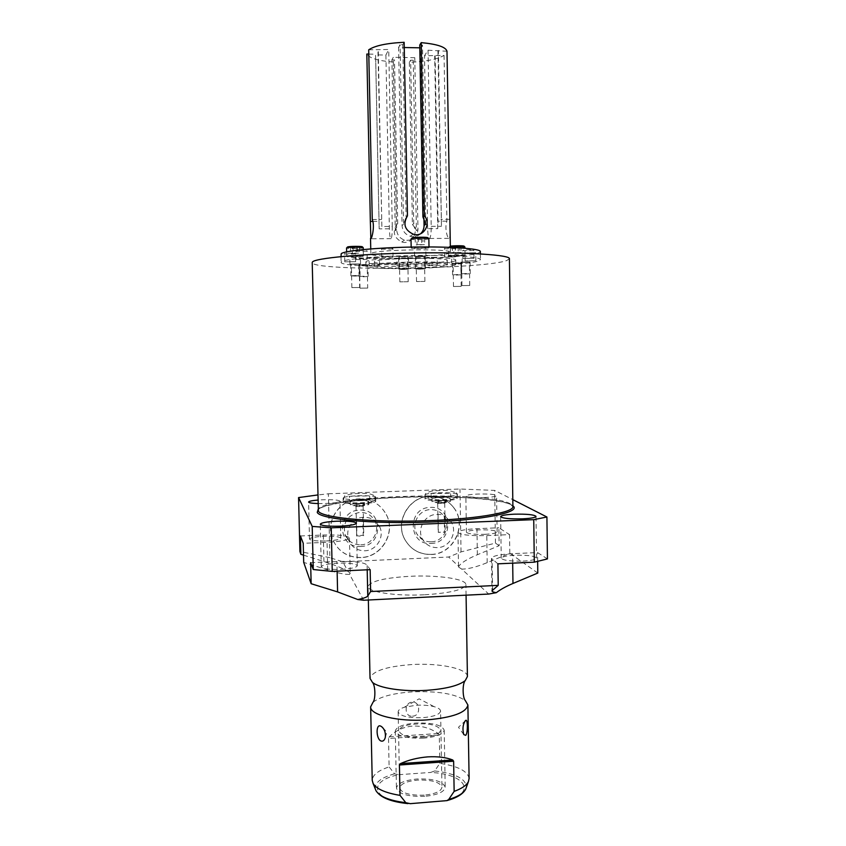 <?xml version="1.0" encoding="UTF-8"?>
<svg xmlns="http://www.w3.org/2000/svg" width="846" height="846" viewBox="0 0 846 846"><rect width="100%" height="100%" fill="white"/><g stroke="black" fill="none" stroke-linecap="round" stroke-linejoin="round"><path stroke-width="0.63" stroke-dasharray="4.23 3.17" d="M423.931 218.268L420.811 47.831L422.471 45.113L419.753 45.06M425.75 224.285L422.471 45.113M420.578 233.782C417.575 236.425 414.117 237.25 410.204 236.256C405.192 234.469 402.474 230.895 402.051 225.512L398.593 47.429L404.24 47.524M419.806 47.82L420.811 47.831M446.995 51.246L428.044 50.21L424.502 55.73L444.065 55.402C437.128 59.315 425.549 61.621 409.337 62.329L410.648 60.161L413.239 60.203L414.773 57.687L393.253 57.317L391.899 59.844L394.5 59.886L393.316 62.054C378.109 60.827 369.279 58.152 366.826 54.049M398.593 47.429L400.073 44.69L403.553 224.359L406.112 216.936L407.465 215.857M404.145 42.3L402.802 44.743L400.073 44.69M368.708 49.819L388.737 49.491L385.892 55.053L375.592 54.874L379.177 228.854L375.592 54.874M368.803 54.081L375.91 54.207M414.773 57.687L417.977 229.583C416.951 237.62 412.478 241.11 404.557 240.074C399.703 238.35 397.07 234.881 396.658 229.668L393.253 57.317M396.658 229.668L395.283 230.736L391.899 59.844M413.239 60.203L416.433 230.641L413.726 223.608L410.648 60.161M395.283 230.736L397.726 223.661L394.5 59.886M409.337 62.329L412.404 224.581C419.849 231.751 411.145 245.308 401.765 241.945C394.099 237.895 392.354 232.121 396.52 224.634L397.726 223.661M412.404 224.581L413.726 223.608M393.316 62.054L396.52 224.634M444.065 55.402L446.91 221.176C444.192 228.314 447.714 239.682 449.543 238.424L450.146 235.188M449.786 252.975C443.008 256.962 369.395 257.861 370.855 253.906L371.119 253.514C374.165 249.433 453.181 248.322 450.432 252.372L449.786 252.975M372.779 221.388L379.346 221.377M385.892 55.053L389.382 228.811C389.615 235.6 390.186 238.879 391.095 238.657C391.92 237.155 392.311 233.094 392.269 226.474L381.874 226.517L378.247 49.301M381.874 226.517L377.919 49.988M392.269 226.474L388.737 49.491M372.261 219.526L381.387 219.505M402.802 44.743L406.112 216.936M437.942 51.077L441.475 226.305L438.408 50.4M449.861 219.315L440.882 219.347M428.044 50.21L431.206 226.337C431.217 232.925 430.709 236.975 429.683 238.466C428.562 238.688 427.886 235.421 427.642 228.663L437.731 228.632L438.059 221.197L435.13 55.244M437.731 228.632L434.685 55.91M446.91 221.176L438.059 221.197M427.642 228.663L424.502 55.73M480.359 251.579L478.899 252.774C464.75 259.69 339.288 261.139 340.938 254.255M392.851 248.713C392.227 249.316 381.26 249.443 381.546 248.84L381.588 248.777C382.138 248.174 393.21 248.037 392.904 248.639L392.851 248.713M367.016 250.902C366.54 251.484 355.606 251.611 355.88 251.019L355.902 250.976C356.314 250.384 367.354 250.257 367.058 250.85L367.016 250.902M355.447 253.62C355.034 254.191 344.29 254.308 344.565 253.737L344.586 253.694C344.925 253.134 355.764 253.017 355.468 253.578L355.447 253.62M407.19 258.146L396.943 258.284L407.19 258.146M379.399 257.723L369.025 257.85L379.399 257.723M437.044 257.3L426.786 257.438L437.044 257.3M475.642 252.795L465.004 252.954L475.642 252.795M473.739 250.205C472.724 250.765 462.519 250.913 462.804 250.363L462.91 250.268C463.841 249.707 474.162 249.549 473.845 250.109L473.739 250.205M455.613 248.312C454.672 248.904 444.15 249.052 444.446 248.47L444.531 248.386C445.398 247.793 456.036 247.645 455.708 248.227L455.613 248.312M428.901 247.73C427.611 248.671 410.733 248.893 411.177 247.952L411.272 247.836C412.372 246.884 429.525 246.651 429.017 247.603L428.901 247.73M363.346 256.084C362.659 256.92 346.352 257.099 346.754 256.264L346.786 256.201C347.315 255.365 363.854 255.175 363.399 256.01L363.346 256.084M464.888 255.355C463.439 256.158 448.179 256.38 448.602 255.587L448.729 255.471C450.019 254.667 465.512 254.435 465.036 255.228L464.888 255.355M341.403 261.795L341.118 262.281C339.458 268.616 464.866 267.093 479.016 260.716L480.486 259.606C481.088 256.93 451.33 254.942 414.223 255.524C377.136 256.084 344.047 259.066 341.403 261.795M509.408 258.749L506.828 260.494C483.859 269.43 311.117 271.45 312.216 262.535M303.524 555.145L323.944 561.554C334.752 564.991 342.789 568.29 348.034 571.452L342.789 561.755L329.866 557.683L328.375 493.789L317.789 494.952M328.375 493.789L459.981 489.02L494.677 490.405L512.792 499.626M317.99 503.55L325.488 503.486C334.403 503.053 339.214 502.281 339.933 501.181C338.738 499.986 333.134 499.51 323.098 499.753L317.906 500.049M484.388 497.554C492.034 497.194 496.084 496.549 496.57 495.597C495.026 494.328 488.861 493.8 478.085 494.032C470.471 494.381 466.389 495.026 465.85 495.989C467.309 497.258 473.496 497.776 484.388 497.554M357.699 495.756C368.348 495.513 374.334 496.01 375.656 497.247C374.968 498.347 370.125 499.108 361.126 499.542C350.36 499.785 344.354 499.288 343.106 498.051C343.878 496.94 348.742 496.168 357.699 495.756M438.302 492.806C449.353 492.573 455.634 493.091 457.157 494.371C456.597 495.386 452.166 496.084 443.854 496.475C432.676 496.708 426.373 496.19 424.946 494.91C425.57 493.884 430.022 493.186 438.302 492.806M329.866 557.683L299.907 551.529M348.034 571.452L350.233 573.197L349.557 574.275L363.6 600.237M349.557 574.275C346.236 574.815 338.95 573.366 327.709 569.908L303.703 562.4M342.789 561.755L448.666 557.028L458.786 566.386C460.985 562.918 467.182 559.037 477.366 554.733L499.14 545.702L498.876 527.777L509.546 534.619L486.767 535.581C469.816 535.93 460.203 534.862 457.95 532.398C458.818 530.527 465.152 529.289 476.954 528.687L498.876 527.777M499.14 545.702L495.47 543.1L461.038 551.909L448.666 557.028M461.038 551.909L459.981 489.02M430.984 554.394C419.394 554.447 410.68 549.477 404.822 539.484C394.437 521.633 409.21 496.221 429.927 496.253C439.677 496.158 447.555 499.901 453.551 507.473C467.711 524.816 453.541 554.32 430.984 554.394M360.713 557.493C346.574 557.281 336.972 550.598 331.907 537.453C325.721 519.751 340.578 498.95 359.434 498.854C371.415 498.918 380.33 504.1 386.167 514.389C396.245 532.346 381.525 557.313 360.713 557.493M537.802 573.049L509.81 553.242L487.19 562.653C476.383 567.042 467.891 569.189 461.715 569.094L488.713 594.051M461.715 569.094L458.543 567.021L458.786 566.386M424.745 594.77C450.622 593.046 464.338 589.662 465.903 584.618C466.199 578.875 437.477 574.868 409.781 576.306C384.19 577.85 370.273 581.244 368.052 586.49C367.238 591.946 395.706 596.345 424.745 594.77M310.63 562.664L336.898 561.49C353.491 561.014 363.569 562.178 367.101 564.959L370.157 569.665M340.938 569.369C351.069 568.745 356.526 567.529 357.308 565.72C355.88 563.711 349.356 562.854 337.744 563.15C327.656 563.753 322.178 564.969 321.29 566.809C322.633 568.808 329.179 569.665 340.938 569.369M300.425 535.962L323.32 535.01C338.844 534.63 347.547 535.592 349.44 537.919C348.362 540.055 340.906 541.514 327.053 542.307L303.228 543.301M326.366 540.964C335.27 540.457 340.071 539.515 340.779 538.141C339.584 536.65 333.98 536.026 323.965 536.269C315.103 536.755 310.281 537.696 309.488 539.092C310.619 540.583 316.245 541.207 326.366 540.964M547.436 558.91L537.538 552.565L512.549 553.675C499.415 554.405 492.393 555.97 491.484 558.349L491.981 590.73M497.903 563.827L491.484 558.349M523.103 561.088C531.584 560.591 536.068 559.587 536.554 558.074C534.64 555.917 527.375 554.976 514.77 555.24C506.32 555.716 501.805 556.721 501.244 558.244C503.053 560.39 510.339 561.342 523.103 561.088M484.959 534.312C492.584 533.9 496.634 533.107 497.11 531.923C495.566 530.326 489.411 529.638 478.646 529.871C471.053 530.273 466.981 531.066 466.442 532.261C467.912 533.847 474.088 534.535 484.959 534.312M537.654 561.416L537.538 552.565M509.81 553.242L509.546 534.619M495.47 543.1L494.677 490.405M467.415 676.536C467.679 668.573 439.053 662.788 411.494 664.575C386.019 666.521 372.198 671.132 370.03 678.407M372.959 702.328C379.896 696.734 392.914 693.255 412.023 691.891C437.319 690.844 455.074 693.731 465.321 700.551M469.107 778.532C467.796 771.192 458.035 766.127 439.814 763.346L434.717 770.939L430.625 772.44C465.924 774.016 477.874 793.315 444.34 801.12M439.307 735.089L438.239 733.535C430.455 728.195 421.932 725.709 412.689 726.069C403.5 726.904 395.727 730.468 389.361 736.771L388.526 738.473L439.307 735.089L439.814 763.346M412.499 716.128C420.948 716.308 420.578 701.186 412.224 702.169C403.902 702.275 404.293 717.408 412.499 716.128M388.526 738.473L389.107 766.899C378.12 770.537 372.494 775.031 372.229 780.393M410.278 803.668C371.732 801.247 366.445 781.08 398.72 774.703L394.553 773.794L389.107 766.899M398.72 774.703L430.625 772.44M424.163 795.145C409.697 795.526 401.533 793.157 399.682 788.038C400.518 783.861 406.482 781.218 417.575 780.107C431.841 779.705 439.962 782.074 441.95 787.224C441.231 791.338 435.309 793.971 424.163 795.145M440.586 711.052C439.857 714.458 433.892 716.668 422.704 717.672C408.174 718.032 399.989 716.107 398.149 711.867C398.212 710.101 400.274 708.557 404.346 707.235L416.137 705.247C423.011 704.866 429.007 705.342 434.125 706.664C438.27 707.827 440.428 709.286 440.586 711.052L441.95 787.224M453.678 507.558C467.849 524.911 453.668 554.437 431.1 554.5C419.51 554.553 410.775 549.583 404.917 539.589C394.532 521.728 409.316 496.295 430.043 496.327C439.793 496.242 447.671 499.986 453.678 507.558L453.551 507.473M430.9 543.46C453.837 543.354 453.202 505.707 430.244 507.431C407.169 507.441 407.909 545.353 430.9 543.46M431.185 541.831C443.452 541.81 451.404 525.969 444.034 516.261C440.703 511.777 436.229 509.556 430.593 509.599C418.886 509.599 410.754 524.182 416.962 534.048C420.251 539.272 424.988 541.874 431.185 541.831M444.235 515.859L450.664 521.252C458.257 531.256 450.061 547.584 437.414 547.626C431.037 547.669 426.151 544.993 422.767 539.6C416.359 529.437 424.755 514.389 436.822 514.389L440.798 514.548L444.235 515.859L444.52 531.923L445.218 532.219L438.207 532.335L444.52 531.923M440.586 502.894L444.71 503.254L437.794 503.486L440.586 502.894M438.038 514.389L438.355 532.176M442.088 502.175L436.028 501.784L440.248 500.906C444.584 500.832 446.603 501.075 446.318 501.615L442.088 502.175M439.592 500.441C445.905 500.303 449.49 500.621 450.347 501.392C450.019 501.995 447.492 502.418 442.765 502.64C436.409 502.778 432.814 502.461 431.989 501.699C432.338 501.086 434.876 500.663 439.592 500.441M439.539 497.617C445.853 497.48 449.438 497.786 450.294 498.537C449.966 499.129 447.439 499.542 442.712 499.764C436.356 499.901 432.761 499.595 431.936 498.844C432.285 498.241 434.823 497.829 439.539 497.617M438.376 496.824C449.416 496.581 455.708 497.12 457.221 498.442C456.66 499.478 452.229 500.198 443.928 500.599C432.761 500.832 426.447 500.293 425.02 498.971C425.644 497.924 430.096 497.205 438.376 496.824M386.262 514.484C396.34 532.441 381.609 557.429 360.787 557.609C346.638 557.398 337.036 550.704 331.97 537.559C325.773 519.846 340.642 499.034 359.508 498.939C371.5 499.003 380.414 504.184 386.262 514.484L386.167 514.389M360.544 546.474C383.883 546.357 383.111 508.393 359.751 510.127C336.264 510.159 337.152 548.388 360.544 546.474M360.713 544.835C371.997 544.75 380.203 531.436 375.116 521.485C371.944 515.426 366.91 512.38 360.005 512.327C347.695 514.749 342.683 522.067 344.967 534.302C347.896 541.229 353.142 544.739 360.713 544.835M379.632 526.677C384.867 536.935 376.417 550.672 364.774 550.767C356.97 550.683 351.555 547.055 348.541 539.917C346.183 531.182 348.848 524.319 356.547 519.317L359.465 517.741L364.044 517.244C371.172 517.297 376.364 520.438 379.632 526.677L375.116 521.485M362.807 517.34L363.198 535.296L363.769 535.56L360.597 536.184L356.674 535.751L363.198 535.296M359.212 505.971L363.135 506.32L356.155 506.606L359.212 505.971M356.547 519.317L356.906 535.55M360.11 505.263L354.358 504.903C353.882 504.459 355.426 504.142 358.979 503.952C363.167 503.888 365.091 504.11 364.742 504.65L360.11 505.263M358.577 503.486C364.658 503.338 368.073 503.645 368.814 504.385C368.422 505.041 365.652 505.496 360.533 505.749C354.411 505.887 350.984 505.591 350.265 504.851C350.699 504.184 353.459 503.73 358.577 503.486M358.514 500.621C364.594 500.483 368.01 500.779 368.761 501.509C368.359 502.154 365.588 502.598 360.47 502.841C354.347 502.989 350.921 502.693 350.202 501.964C350.625 501.318 353.395 500.864 358.514 500.621M357.795 499.806C368.433 499.563 374.418 500.071 375.751 501.35C375.064 502.482 370.22 503.264 361.221 503.698C350.456 503.941 344.449 503.433 343.201 502.154C343.973 501.012 348.838 500.229 357.795 499.806M393.02 257.11C392.396 257.66 381.43 257.797 381.715 257.247L381.768 257.184C382.307 256.634 393.379 256.486 393.073 257.047L393.02 257.11M367.196 259.162C366.709 259.701 355.785 259.828 356.06 259.288L356.081 259.246C356.494 258.696 367.534 258.569 367.227 259.109L367.196 259.162M355.616 261.678L344.745 261.805L355.616 261.678M407.338 265.76L397.102 265.898L407.338 265.76M379.558 265.422L369.184 265.549L379.558 265.422M437.181 264.935L426.934 265.084L437.181 264.935M475.769 260.737L465.131 260.906L475.769 260.737M473.866 258.358L462.942 258.516L473.866 258.358M455.751 256.645C454.82 257.184 444.287 257.343 444.584 256.803L444.668 256.729C445.535 256.179 456.174 256.031 455.857 256.56L455.751 256.645M428.594 238.456L428.732 238.794C427.494 239.799 411.082 240.042 411.019 239.058L411.833 238.128M427.991 237.874L427.896 237.959C426.775 238.868 411.886 239.09 411.843 238.191M362.416 246.937L362.384 246.979C361.792 247.793 347.389 247.973 347.336 247.169L347.357 247.085M352.285 247.381L350.456 247.053L353.057 246.694L359.296 247L352.285 247.381L352.422 253.557L350.593 253.25L359.434 253.187L352.422 253.557M416.93 238.413L415.206 238.022L418.199 237.61L424.618 237.969L416.93 238.413L417.057 245.033L415.333 244.674L424.734 244.61L417.057 245.033M464.105 246.271L463.978 246.366C462.72 247.138 449.226 247.349 449.226 246.598L450.326 246.207M453.816 246.768L452.356 246.44L455.211 246.08L460.975 246.387L453.816 246.768L453.921 252.859L452.451 252.552L461.07 252.499L453.921 252.859M363.008 247.518L363.177 247.762C362.511 248.65 346.627 248.851 346.574 247.963L347.336 247.169M464.697 246.842L464.75 247.138C463.354 247.984 448.475 248.216 448.465 247.402L450.347 246.863M415.206 238.022L415.333 244.674M421.625 238.392L421.742 245.012M424.618 237.969L424.734 244.61M422.915 237.578L423.042 244.251M418.199 237.61L418.326 244.272M350.456 247.053L350.593 253.25M356.695 247.36L356.832 253.525M359.296 247L359.434 253.187M357.488 246.662L357.625 252.869M353.057 246.694L353.194 252.901M452.356 246.44L452.451 252.552M458.109 246.736L458.215 252.838M460.975 246.387L461.07 252.499M459.537 246.049L459.632 252.182M455.211 246.08L455.317 252.214M424.851 281.411L416.539 281.538L424.851 281.411M424.385 256.179L416.063 256.296L424.385 256.179M425.876 256.169C425.073 256.729 414.265 256.877 414.561 256.317L414.625 256.253C415.344 255.693 426.268 255.545 425.94 256.095L425.876 256.169M425.718 247.751C424.925 248.354 414.106 248.491 414.403 247.889L414.466 247.815C415.185 247.212 426.109 247.064 425.792 247.667L425.718 247.751M407.677 256.475L399.354 256.592L407.677 256.475M408.163 281.718L399.851 281.845L408.163 281.718M461.123 286.371L453.488 286.498L461.123 286.371M460.732 263.138L453.086 263.254L460.732 263.138M462.096 263.127L451.701 263.286L462.096 263.127M461.969 255.376L451.574 255.524L461.969 255.376M469.297 261.985L461.578 262.101L469.297 261.985M469.678 285.472L461.958 285.599L469.678 285.472M359.645 287.492L351.862 287.598L359.666 287.471L359.159 263.941L351.344 264.058L359.159 263.941M360.533 263.952L349.937 264.079L360.533 263.952M360.364 256.105C359.941 256.645 349.504 256.761 349.768 256.222L349.789 256.179C350.138 255.64 360.682 255.524 360.396 256.063L360.364 256.105M367.185 264.83L359.487 264.925L367.185 264.83M367.682 288.084L359.994 288.19L367.703 288.063L367.206 264.798M446.688 260.97L447.27 260.462C449.744 257.047 377.538 258.093 374.588 261.53L374.334 261.869C372.938 265.21 440.607 264.343 446.688 260.97M446.762 265.105L447.344 264.629C449.818 261.361 377.623 262.429 374.672 265.707L374.418 266.025C373.023 269.218 440.671 268.341 446.762 265.105M454.979 260.906L455.751 260.261C458.955 256.031 369.29 257.353 366.128 261.604L365.853 261.985C364.298 266.088 447.058 265.052 454.979 260.906M455.053 265.041L455.825 264.428C459.018 260.388 369.385 261.721 366.212 265.781L365.937 266.152C364.383 270.075 447.122 269.007 455.053 265.041M423.592 738.135C406.831 738.569 397.387 736.21 395.272 731.071C396.266 726.862 403.182 724.187 416.01 723.044C432.496 722.6 441.898 724.959 444.192 730.13C443.357 734.254 436.494 736.929 423.592 738.135M424.692 796.34C407.973 796.784 398.561 794.045 396.436 788.144C397.409 783.311 404.293 780.266 417.089 778.997C433.533 778.521 442.902 781.26 445.208 787.214C444.383 791.941 437.551 794.986 424.692 796.34M423.074 737.099C450.601 735.449 442.521 721.881 416.496 724.017C389.921 725.286 395.611 739.129 423.074 737.099M419.722 269.197L415.555 268.943L425.422 268.742L419.722 269.197M419.489 256.624L415.312 256.306L425.189 256.116L419.489 256.624M419.838 269.144C425.57 268.901 426.014 268.7 421.139 268.542C415.397 268.785 414.963 268.986 419.838 269.144M403.087 269.504L398.847 269.24L408.724 269.049L403.087 269.504M402.844 256.92L398.593 256.602L408.481 256.412L402.844 256.92M403.193 269.44C408.904 269.197 409.295 268.996 404.377 268.838C398.656 269.091 398.265 269.292 403.193 269.44M355.034 276.082L350.9 275.849L360.11 275.701L355.034 276.082M354.781 264.354L350.635 264.068L359.857 263.931L354.781 264.354M355.109 276.029C360.364 275.817 360.629 275.637 355.902 275.51C350.646 275.733 350.381 275.912 355.109 276.029M363.103 276.801L368.147 276.42L363.103 276.801M362.86 265.2L358.789 264.935L363.843 264.512L367.904 264.787L362.86 265.2M363.177 276.758C368.38 276.536 368.666 276.367 364.013 276.24C358.81 276.462 358.524 276.631 363.177 276.758M456.301 275.109L461.694 274.696L456.301 275.109M456.1 263.518L452.399 263.275L457.792 262.82L461.493 263.074L456.1 263.518M456.428 275.056C461.768 274.844 462.244 274.664 457.855 274.538C452.515 274.76 452.039 274.929 456.428 275.056M464.782 274.083L470.27 273.67L464.782 274.083M464.591 262.376L460.869 262.123L470.08 261.911L464.591 262.376M464.919 274.041C470.323 273.818 470.831 273.639 466.421 273.512C460.996 273.734 460.499 273.914 464.919 274.041M417.977 229.583L416.433 230.641M389.382 228.811L379.177 228.854M402.051 225.512L403.553 224.359M431.206 226.337L441.475 226.305M510.297 503.793C487.285 490.13 316.467 495.576 318.149 510.297C317.44 505.506 358.355 498.273 404.79 497.088C451.13 495.46 499.383 498.929 510.582 504.544L512.898 506.564L510.297 503.793M512.888 505.834L511.449 504.914C489.506 491.928 332.235 495.576 318.138 509.504M337.12 571.177L336.898 561.49M367.206 569.802L367.101 564.959M492.584 589.874L492.118 559.322M512.687 563.15L512.549 553.675M487.19 562.653L486.767 535.581M477.366 554.733L476.954 528.687M327.709 569.908L327.053 542.307M323.944 561.554L323.32 535.01M375.36 789.117C374.482 782.793 380.88 777.686 394.553 773.794M434.717 770.939C455.941 773.551 466.463 779.092 466.283 787.563M389.361 736.771L438.239 733.535M404.557 240.074L401.765 241.945M370.749 248.904L370.855 253.906M391.095 238.657L370.865 238.762M450.347 247.36L450.432 252.372M410.204 236.256L413.282 234.183M429.683 238.466L449.617 238.361M340.991 256.624L341.118 262.281M457.95 532.398L458.543 567.021M349.44 537.919L350.233 573.197M357.308 565.72L356.367 523.188M321.29 566.809L320.274 524.203M536.554 558.074L536.015 516.377M501.244 558.244L500.631 516.652M340.779 538.141L339.933 501.181M309.488 539.092L308.589 502.069M497.11 531.923L496.57 495.597M466.442 532.261L465.85 495.989M466.072 595.172L465.903 584.618M368.348 600.004L368.052 586.49M398.149 711.867L399.682 788.038M404.346 707.235L419.13 698.807L434.125 706.664M385.311 737.437L386.865 731.97L383.206 728.258M463.756 734.561L458.49 727.253L465.078 721.025M422.767 539.6L416.962 534.048M450.664 521.252L444.034 516.261M444.71 503.254L445.218 532.219M437.678 503.37L438.207 532.335M437.794 503.486L436.028 501.784M450.294 498.537L450.347 501.392M431.936 498.844L431.989 501.699M457.157 494.371L457.221 498.442M424.946 494.91L425.02 498.971M444.605 503.37L446.318 501.615M348.541 539.917L344.967 534.302M363.135 506.32L363.769 535.56M356.029 506.5L356.674 535.751M356.155 506.606L354.358 504.903M368.761 501.509L368.814 504.385M375.656 497.247L375.751 501.35M343.106 498.051L343.201 502.154M350.202 501.964L350.265 504.851M363.029 506.437L364.742 504.65M480.391 253.906L480.486 259.606M381.715 257.247L381.546 248.84M393.073 257.047L392.904 248.639M356.06 259.288L355.88 251.019M367.227 259.109L367.058 250.85M344.745 261.805L344.565 253.737M355.648 261.636L355.468 253.578M397.102 265.898L396.943 258.284M407.391 265.707L407.243 258.083M369.184 265.549L369.025 257.85M379.59 265.369L379.431 257.681M426.934 265.084L426.786 257.438M437.255 264.872L437.118 257.226M465.131 260.906L465.004 252.954M475.886 260.653L475.759 252.711M462.942 258.516L462.804 250.363M473.972 258.263L473.845 250.109M444.584 256.803L444.446 248.47M455.857 256.56L455.708 248.227M411.177 247.952L411.167 247.074M363.399 256.01L363.262 249.549M346.754 256.264L346.659 251.833M429.017 247.603L429.007 246.937M449.226 246.598L448.465 247.402M465.036 255.228L464.919 248.206M448.602 255.587L448.465 247.37M416.539 281.538L416.063 256.296M414.561 256.317L414.403 247.889M425.94 256.095L425.792 247.667M424.904 281.38L424.438 256.127M399.851 281.845L399.354 256.592M408.206 281.686L407.719 256.433M453.488 286.498L453.086 263.254M451.701 263.286L451.574 255.524M462.191 263.053L462.064 255.291M461.186 286.329L460.806 263.085M461.958 285.599L461.578 262.101M469.752 285.43L469.371 261.932M351.862 287.598L351.344 264.058M349.937 264.079L349.768 256.222M360.565 263.91L360.396 256.063M359.994 288.19L359.487 264.925M447.27 260.462L447.344 264.629M374.334 261.869L374.418 266.025M455.751 260.261L455.825 264.428M365.853 261.985L365.937 266.152M375.212 496.369L374.937 500.198C371.056 502.376 366.625 503.402 361.654 503.254C353.184 504.248 347.103 503.19 343.413 500.102L344.629 495.862C348.615 494.318 352.93 493.556 357.551 493.588C366.075 492.806 371.965 493.736 375.212 496.369M349.673 497.543L349.06 496.369L369.66 495.862L369.734 500.377L349.165 500.885L349.673 497.543M456.195 492.816C460.266 495.671 453.604 500.652 444.911 500.123C437.794 501.096 431.397 500.303 425.718 497.723C424.904 497.099 424.84 495.767 425.506 493.736C428.478 491.621 432.38 490.617 437.202 490.712C444.446 489.855 450.77 490.553 456.195 492.816M431.174 493.895L430.826 493.281C429.853 493.578 449.998 493.546 451.235 492.943C450.474 493.588 450.4 494.931 450.992 496.94L430.9 497.786L431.174 493.895M395.272 731.071L396.436 788.144M444.192 730.13L445.208 787.214M415.555 268.943L415.312 256.306M425.422 268.742L425.189 256.116M398.847 269.24L398.593 256.602M408.724 269.049L408.481 256.412M350.9 275.849L350.635 264.068M360.11 275.701L359.857 263.931M359.042 276.579L358.789 264.935M368.147 276.42L367.904 264.787M452.589 274.897L452.399 263.275M461.694 274.696L461.493 263.074M461.07 273.871L460.869 262.123M470.27 273.67L470.08 261.911"/><path stroke-width="1.27" d="M420.578 233.782C422.905 231.518 424.058 228.737 424.068 225.438L423.931 218.268M404.24 47.524L419.806 47.82M450.146 235.188L446.995 51.246C445.779 46.995 437.181 44.119 421.223 42.628L424.385 215.815L422.915 216.893L419.753 45.06L421.223 42.628M424.385 215.815C431.64 223.926 423.497 237.62 413.282 234.183C404.705 230.144 402.77 224.031 407.465 215.857L404.145 42.3C386.696 43.157 374.884 45.663 368.708 49.819L372.261 219.526C374.873 225.332 372.229 237.969 370.865 238.762L370.347 221.398L372.779 221.388M370.347 221.398L366.826 54.049L368.803 54.081M424.068 225.438L425.75 224.285L422.915 216.893M340.991 256.624L341.224 253.726C343.857 250.754 376.956 247.571 414.064 247.032C451.182 246.45 480.962 248.661 480.359 251.579L480.391 253.906M312.216 262.535L312.428 262.017C314.765 258.199 360.967 253.832 414.508 252.975C468.071 252.076 510.476 254.974 509.408 258.749L512.898 506.564C514.082 512.761 472.385 519.698 419.553 520.935C366.752 522.225 320.962 517.35 318.403 511.143L312.216 262.535M357.773 599.518C363.579 598.386 366.91 597.202 367.767 595.975L370.622 591.534L498.22 585.358L491.981 590.794C491.949 591.587 493.398 592.221 496.316 592.686L488.713 594.051L363.6 600.237L357.773 599.518L337.596 591.914L311.148 583.719L310.63 562.664L313.263 569.538L312.206 526.413L298.564 497.575L317.789 494.952M512.792 499.626L546.918 517.001L533.741 519.656L331.23 527.83L312.206 526.413M339.944 526.18C350.107 525.641 355.584 524.636 356.367 523.188C354.95 521.591 348.415 520.925 336.782 521.21C326.672 521.728 321.173 522.733 320.274 524.203C321.607 525.8 328.163 526.455 339.944 526.18M522.532 518.841C531.024 518.408 535.518 517.593 536.015 516.377C534.101 514.654 526.825 513.924 514.199 514.188C505.728 514.601 501.202 515.426 500.631 516.652C502.439 518.365 509.736 519.095 522.532 518.841M317.906 500.049C311.984 500.578 308.875 501.244 308.589 502.069C308.896 502.862 312.026 503.349 317.99 503.55M311.148 583.719L303.703 562.4L303.228 543.301L300.425 535.962L300.88 554.31L299.907 551.529L298.564 497.575M303.524 555.145L300.88 554.31M313.263 569.538L332.245 571.399L331.23 527.83M370.622 591.534L370.157 569.665L332.245 571.399M546.918 517.001L547.436 558.91L534.291 562.167L497.903 563.827L498.22 585.358M534.291 562.167L533.741 519.656M496.316 592.686C500.409 589.493 505.961 586.415 512.972 583.465L537.802 573.049L537.654 561.416M370.643 706.844L372.229 780.393L373.107 783.481C376.459 788.99 385.438 792.945 400.021 795.367L399.418 765.006L400.486 763.61C408.629 759.951 417.723 757.709 427.769 756.874C437.742 756.324 446.054 757.36 452.716 759.972L453.625 761.21L454.143 791.38C461.789 788.599 466.537 785.352 468.398 781.651L469.107 778.532L467.891 704.982C466.379 712.575 452.779 717.545 427.071 719.893C398.233 721.987 369.903 715.071 370.643 706.844L372.959 702.328C375.687 699.515 375.465 685.239 372.43 682.341C379.071 688.147 403.288 691.859 426.521 690.336C445.969 688.898 458.87 685.641 465.258 680.565L467.415 676.536L466.072 595.172M372.43 682.341L370.03 678.407L368.348 600.004M467.891 704.982L465.321 700.551C462.561 697.865 462.254 683.589 465.258 680.565M465.691 735.343L463.756 734.561C462.307 728.956 462.868 724.313 465.437 720.623L465.712 720.422C467.827 718.476 467.975 733.334 465.691 735.343M381.007 741.001C376.036 739.256 375.698 723.393 380.689 726.122L381.599 726.619C384.539 729.072 385.776 732.678 385.311 737.437C384.433 740.419 382.995 741.614 381.007 741.001M400.021 795.367L405.826 802.706L410.278 803.668L446.91 800.623L448.697 799.502L454.143 791.38M411.019 239.058L411.103 238.889C412.203 237.853 429.366 237.631 428.848 238.657L428.837 238.699M411.833 238.128L411.917 238.033C412.964 237.07 428.922 236.912 427.991 237.874L428.594 238.456M347.357 247.085L347.368 247.074C347.875 246.218 363.251 246.08 362.416 246.937L363.008 247.518M450.326 246.207C453.911 245.552 464.835 245.604 464.105 246.271L464.697 246.842M346.574 247.963L346.606 247.867C347.124 246.947 363.674 246.768 363.22 247.677L363.209 247.719M450.347 246.863C457.612 246.271 462.466 246.313 464.898 247L464.888 247.032M318.138 509.504L317.239 512.369C319.725 519.063 371.542 524.15 427.664 522.151C483.838 520.237 521.94 512.158 512.888 505.834M337.596 591.914L337.12 571.177M367.767 595.975L367.206 569.802M512.972 583.465L512.687 563.15M400.486 763.61L452.716 759.972M399.418 765.006L453.625 761.21M405.826 802.706C389.678 800.654 379.748 796.668 376.015 790.746L375.36 789.117M466.283 787.563L465.755 789.022C463.629 793.188 457.95 796.678 448.697 799.502M370.527 238.255L370.749 248.904M450.146 235.103L450.347 247.36M407.931 803.605C391.032 801.871 380.393 797.577 376.015 790.746L373.107 783.481M446.91 800.623C456.914 797.841 463.196 793.971 465.755 789.022L468.398 781.651M383.206 728.258L381.599 726.619M465.078 721.025L465.712 720.422M411.167 247.074L411.008 239.016M363.262 249.549L363.22 247.677M346.659 251.833L346.564 247.931M429.007 246.937L428.848 238.657M464.919 248.206L464.898 247"/></g></svg>
